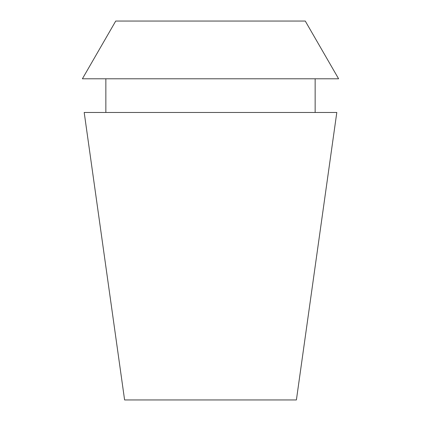 <?xml version="1.0" encoding="UTF-8"?>
<svg xmlns="http://www.w3.org/2000/svg" width="421" height="421" viewBox="0 0 421 421"><rect width="100%" height="100%" fill="white"/><g stroke="black" fill="none" stroke-linecap="round" stroke-linejoin="round"><path stroke-width="0.63" d="M305.267 21.05L115.733 21.05L82.395 78.785L338.605 78.785L305.267 21.05M336.805 112.465L84.195 112.465L124.6 399.95L296.4 399.95L336.805 112.465M315.15 112.465L315.15 78.785M105.85 112.465L105.85 78.785"/></g></svg>
